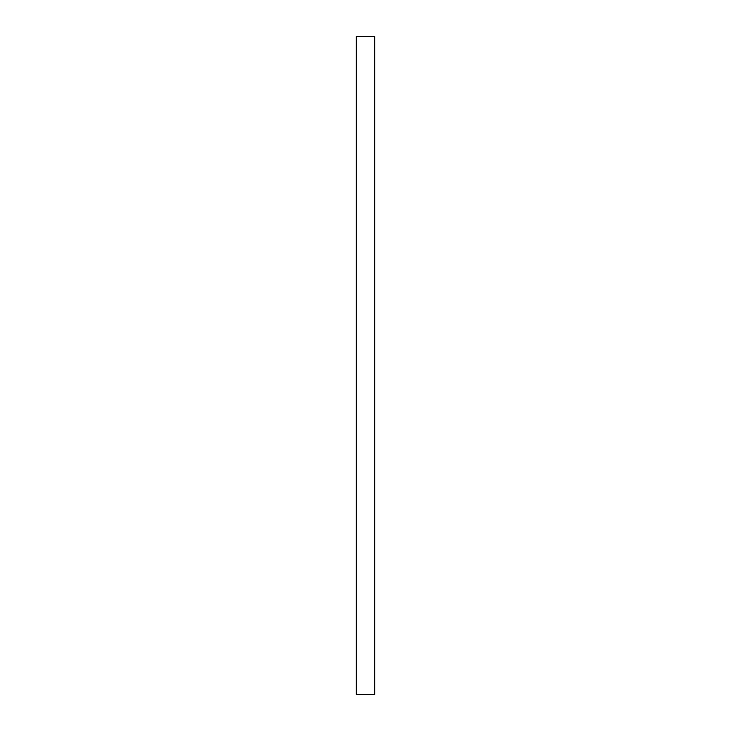 <?xml version="1.0" encoding="UTF-8"?>
<svg xmlns="http://www.w3.org/2000/svg" width="731" height="731" viewBox="0 0 731 731"><rect width="100%" height="100%" fill="white"/><g stroke="black" fill="none" stroke-linecap="round" stroke-linejoin="round"><path stroke-width="1.1" d="M356.335 694.45L374.665 694.45L374.665 36.55L356.335 36.55L356.335 694.45L356.335 36.55L374.665 36.55L374.665 694.45L356.335 694.45"/></g></svg>
